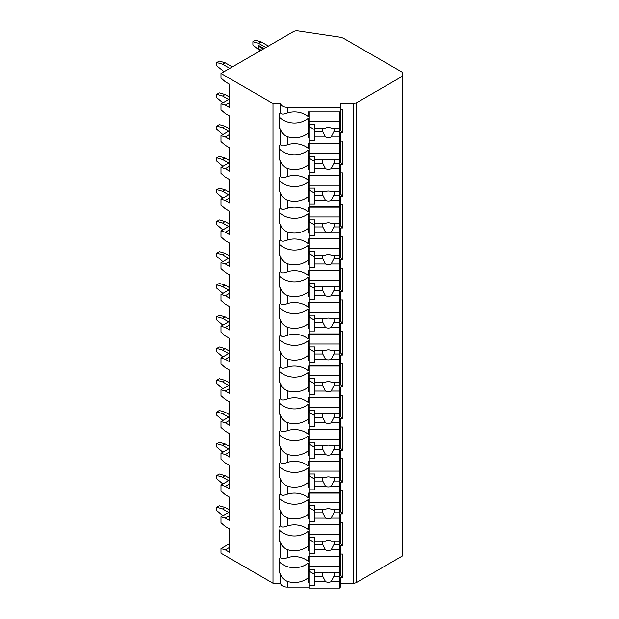<?xml version="1.0" encoding="UTF-8"?>
<svg xmlns="http://www.w3.org/2000/svg" width="619" height="619" viewBox="0 0 619 619"><rect width="100%" height="100%" fill="white"/><g stroke="black" fill="none" stroke-linecap="round" stroke-linejoin="round"><path stroke-width="0.93" d="M220.983 73.468L273.002 103.497L280.662 103.497A6.639 3.83 0 0 0 287.301 107.335L340.907 107.335L340.907 103.497L353.124 103.497A5.107 2.948 0 0 0 356.737 102.638L402.211 76.385L402.211 72.214L344.063 38.641A10.213 5.896 0 0 0 339.398 37.109L298.172 30.95A5.107 2.948 0 0 0 293.282 31.716L220.983 73.468L220.983 78.048L225.316 81.801L229.641 84.3L229.641 107.644L225.316 105.145L220.983 103.899L220.983 109.818L225.316 113.563L229.641 116.07L229.641 139.414L225.316 136.907L220.983 135.662L220.983 141.581L225.316 145.333L229.641 147.833L229.641 171.177L225.316 168.678L220.983 167.424L220.983 173.343L225.316 177.096L229.641 179.595L229.641 202.939L225.316 200.44L220.983 199.186L220.983 205.106L225.316 208.858L229.641 211.365L229.641 234.709L225.316 232.202L220.983 230.957L220.983 236.876L225.316 240.629L229.641 243.128L229.641 266.472L225.316 263.973L220.983 262.719L220.983 268.638L225.316 272.391L229.641 274.89L229.641 298.234L225.316 295.735L220.983 294.482L220.983 300.401L225.316 304.153L229.641 306.66L229.641 330.004L225.316 327.497L220.983 326.252L220.983 332.171L225.316 335.924L229.641 338.423L229.641 361.767L225.316 359.268L220.983 358.014L220.983 363.933L225.316 367.686L229.641 370.185L229.641 393.529L225.316 391.03L220.983 389.777L220.983 395.696L225.316 399.448L229.641 401.955L229.641 425.299L225.316 422.792L220.983 421.547L220.983 427.466L225.316 431.219L229.641 433.718L229.641 457.062L225.316 454.563L220.983 453.309L220.983 459.228L225.316 462.981L229.641 465.48L229.641 488.824L225.316 486.325L220.983 485.072L220.983 490.991L225.316 494.743L229.641 497.243L229.641 520.594L225.316 518.088L220.983 516.842L220.983 522.761L225.316 526.514L229.641 529.013L229.641 552.357L225.316 549.858L220.983 548.604L220.983 553.193L273.002 583.222L280.662 583.222A6.639 3.83 0 0 0 287.301 587.06L309.252 587.06M339.885 587.06L340.907 587.06L340.907 582.471L339.885 582.471M340.907 583.222L353.124 583.222A5.107 2.948 0 0 0 356.737 582.363L402.211 556.11L402.211 76.385M340.907 554.044L342.439 554.044L342.439 577.388L340.907 577.388L340.907 579.454L339.885 579.454M340.907 522.281L342.439 522.281L342.439 545.625L340.907 545.625L340.907 550.709L339.885 550.709M340.907 490.511L342.439 490.511L342.439 513.855L340.907 513.855L340.907 518.939L339.885 518.939M340.907 458.749L342.439 458.749L342.439 482.093L340.907 482.093L340.907 487.176L339.885 487.176M340.907 426.986L342.439 426.986L342.439 450.33L340.907 450.33L340.907 455.414L339.885 455.414M340.907 395.216L342.439 395.216L342.439 418.56L340.907 418.56L340.907 423.644L339.885 423.644M340.907 363.454L342.439 363.454L342.439 386.798L340.907 386.798L340.907 391.881L339.885 391.881M340.907 331.691L342.439 331.691L342.439 355.035L340.907 355.035L340.907 360.119L339.885 360.119M340.907 299.921L342.439 299.921L342.439 323.265L340.907 323.265L340.907 328.349L339.885 328.349M340.907 268.159L342.439 268.159L342.439 291.503L340.907 291.503L340.907 296.586L339.885 296.586M340.907 236.396L342.439 236.396L342.439 259.74L340.907 259.74L340.907 264.824L339.885 264.824M340.907 204.634L342.439 204.634L342.439 227.978L340.907 227.978L340.907 233.054L339.885 233.054M340.907 172.863L342.439 172.863L342.439 196.208L340.907 196.208L340.907 201.291L339.885 201.291M340.907 141.101L342.439 141.101L342.439 164.445L340.907 164.445L340.907 169.529L339.885 169.529M340.907 109.339L342.439 109.339L342.439 132.683L340.907 132.683L340.907 137.758L339.885 137.758M280.662 583.222L280.662 573.945A19.398 15.839 180 0 1 279.13 572.521L279.13 558.911A19.398 15.839 180 0 1 280.662 557.487C281.111 559.166 283.316 559.251 287.301 557.742A19.398 15.839 180 0 1 308.231 561.317L308.231 556.628L340.907 556.628L340.907 575.616L342.439 577.388M309.252 579.454L308.231 579.454M308.231 566.486L309.252 566.486M339.885 566.486L340.907 566.486M340.907 137.758L340.907 143.678L308.231 143.678L308.231 148.374A19.398 15.839 180 0 0 287.301 144.792L287.301 136.644A19.398 15.839 180 0 0 308.231 133.07L308.231 118.33A19.398 15.839 180 0 1 279.13 116.906L279.13 114.206A19.398 15.839 180 0 1 280.662 112.782C281.111 114.453 283.316 114.538 287.301 113.029A19.398 15.839 180 0 1 308.231 116.612L308.231 111.915L340.907 111.915L340.907 107.335M279.13 114.206L279.13 127.816A19.398 15.839 180 0 0 280.662 129.239L280.662 144.544A19.398 15.839 180 0 0 279.13 145.968L279.13 159.578A19.398 15.839 180 0 0 280.662 161.002L280.662 176.307C281.111 177.986 283.316 178.071 287.301 176.562A19.398 15.839 180 0 1 308.231 180.137L308.231 175.448L340.907 175.448L340.907 169.529M280.662 176.307A19.398 15.839 180 0 0 279.13 177.73L279.13 191.341A19.398 15.839 180 0 0 280.662 192.764L280.662 208.077C281.111 209.748 283.316 209.833 287.301 208.324A19.398 15.839 180 0 1 308.231 211.907L308.231 207.21L340.907 207.21L340.907 201.291M280.662 208.077A19.398 15.839 180 0 0 279.13 209.501L279.13 223.103A19.398 15.839 180 0 0 280.662 224.527L280.662 239.839C281.111 241.518 283.316 241.603 287.301 240.087A19.398 15.839 180 0 1 308.231 243.669L308.231 238.973L340.907 238.973L340.907 233.054M280.662 239.839A19.398 15.839 180 0 0 279.13 241.263L279.13 254.873A19.398 15.839 180 0 0 280.662 256.297L280.662 271.602C281.111 273.281 283.316 273.366 287.301 271.857A19.398 15.839 180 0 1 308.231 275.432L308.231 270.743L340.907 270.743L340.907 264.824M280.662 271.602A19.398 15.839 180 0 0 279.13 273.025L279.13 286.636A19.398 15.839 180 0 0 280.662 288.059L280.662 303.364C281.111 305.043 283.316 305.128 287.301 303.62A19.398 15.839 180 0 1 308.231 307.202L308.231 302.505L340.907 302.505L340.907 296.586M280.662 303.364A19.398 15.839 180 0 0 279.13 304.796L279.13 318.398A19.398 15.839 180 0 0 280.662 319.822L280.662 335.134C281.111 336.813 283.316 336.898 287.301 335.382A19.398 15.839 180 0 1 308.231 338.964L308.231 334.268L340.907 334.268L340.907 328.349M280.662 335.134A19.398 15.839 180 0 0 279.13 336.558L279.13 350.168A19.398 15.839 180 0 0 280.662 351.592L280.662 366.897C281.111 368.576 283.316 368.661 287.301 367.152A19.398 15.839 180 0 1 308.231 370.727L308.231 366.038L340.907 366.038L340.907 360.119M280.662 366.897A19.398 15.839 180 0 0 279.13 368.32L279.13 381.931A19.398 15.839 180 0 0 280.662 383.354L280.662 398.659C281.111 400.338 283.316 400.423 287.301 398.915A19.398 15.839 180 0 1 308.231 402.497L308.231 397.8L340.907 397.8L340.907 391.881M280.662 398.659A19.398 15.839 180 0 0 279.13 400.083L279.13 413.693A19.398 15.839 180 0 0 280.662 415.117L280.662 430.429C281.111 432.108 283.316 432.194 287.301 430.677A19.398 15.839 180 0 1 308.231 434.259L308.231 429.563L340.907 429.563L340.907 423.644M280.662 430.429A19.398 15.839 180 0 0 279.13 431.853L279.13 445.463A19.398 15.839 180 0 0 280.662 446.887L280.662 462.192C281.111 463.871 283.316 463.956 287.301 462.447A19.398 15.839 180 0 1 308.231 466.022L308.231 461.333L340.907 461.333L340.907 455.414M280.662 462.192A19.398 15.839 180 0 0 279.13 463.616L279.13 477.226A19.398 15.839 180 0 0 280.662 478.649L280.662 493.954C281.111 495.633 283.316 495.718 287.301 494.21A19.398 15.839 180 0 1 308.231 497.792L308.231 493.095L340.907 493.095L340.907 487.176M280.662 493.954A19.398 15.839 180 0 0 279.13 495.378L279.13 508.988A19.398 15.839 180 0 0 280.662 510.412L280.662 525.724C281.111 527.403 283.316 527.481 287.301 525.972A19.398 15.839 180 0 1 308.231 529.554L308.231 524.858L340.907 524.858L340.907 518.939M340.907 556.628L340.907 550.709M340.907 579.454L340.907 582.471M340.907 111.915L340.907 130.911L342.439 132.683M340.907 134.741L339.885 134.741M309.252 134.741L308.231 134.741M308.231 121.773L309.252 121.773M339.885 121.773L340.907 121.773M309.252 137.758L308.231 137.758L308.231 133.07M287.301 176.562L287.301 168.414A19.398 15.839 180 0 0 308.231 164.832L308.231 150.092A19.398 15.839 180 0 1 279.13 148.668L279.13 145.968M309.252 169.529L308.231 169.529L308.231 164.832M287.301 208.324L287.301 200.177A19.398 15.839 180 0 0 308.231 196.594L308.231 181.862A19.398 15.839 180 0 1 279.13 180.439L279.13 177.73M309.252 201.291L308.231 201.291L308.231 196.594M287.301 240.087L287.301 231.939A19.398 15.839 180 0 0 308.231 228.365L308.231 213.625A19.398 15.839 180 0 1 279.13 212.201L279.13 209.501M309.252 233.054L308.231 233.054L308.231 228.365M287.301 271.857L287.301 263.709A19.398 15.839 180 0 0 308.231 260.127L308.231 245.387A19.398 15.839 180 0 1 279.13 243.963L279.13 241.263M309.252 264.824L308.231 264.824L308.231 260.127M287.301 303.62L287.301 295.472A19.398 15.839 180 0 0 308.231 291.889L308.231 277.157A19.398 15.839 180 0 1 279.13 275.734L279.13 273.025M309.252 296.586L308.231 296.586L308.231 291.889M287.301 335.382L287.301 327.234A19.398 15.839 180 0 0 308.231 323.66L308.231 308.92A19.398 15.839 180 0 1 279.13 307.496L279.13 304.796M309.252 328.349L308.231 328.349L308.231 323.66M287.301 367.152L287.301 359.005A19.398 15.839 180 0 0 308.231 355.422L308.231 340.682A19.398 15.839 180 0 1 279.13 339.258L279.13 336.558M309.252 360.119L308.231 360.119L308.231 355.422M287.301 398.915L287.301 390.767A19.398 15.839 180 0 0 308.231 387.185L308.231 372.452A19.398 15.839 180 0 1 279.13 371.029L279.13 368.32M309.252 391.881L308.231 391.881L308.231 387.185M287.301 430.677L287.301 422.529A19.398 15.839 180 0 0 308.231 418.955L308.231 404.215A19.398 15.839 180 0 1 279.13 402.791L279.13 400.083M309.252 423.644L308.231 423.644L308.231 418.955M287.301 462.447L287.301 454.3A19.398 15.839 180 0 0 308.231 450.717L308.231 435.977A19.398 15.839 180 0 1 279.13 434.553L279.13 431.853M309.252 455.414L308.231 455.414L308.231 450.717M287.301 494.21L287.301 486.062A19.398 15.839 180 0 0 308.231 482.48L308.231 467.747A19.398 15.839 180 0 1 279.13 466.316L279.13 463.616M309.252 487.176L308.231 487.176L308.231 482.48M287.301 525.972L287.301 517.824A19.398 15.839 180 0 0 308.231 514.25L308.231 499.51A19.398 15.839 180 0 1 279.13 498.086L279.13 495.378M309.252 518.939L308.231 518.939L308.231 514.25M287.301 557.742L287.301 549.595A19.398 15.839 180 0 0 308.231 546.012L308.231 531.272A19.398 15.839 180 0 1 279.13 529.849L279.13 540.758A19.398 15.839 180 0 0 280.662 542.182L280.662 557.487M309.252 550.709L308.231 550.709L308.231 546.012M309.252 582.471L308.231 582.471L308.231 563.035A19.398 15.839 180 0 1 279.13 561.611L279.13 558.911M287.301 587.06L287.301 581.357A19.398 15.839 180 0 0 308.231 577.775M273.002 583.222L273.002 103.497M280.662 112.782L280.662 103.497M280.662 525.724A19.398 15.839 180 0 0 279.13 527.148M287.301 136.644C283.324 134.795 281.111 132.327 280.662 129.239M280.662 144.544C281.111 146.223 283.316 146.308 287.301 144.792M287.301 168.414C283.324 166.557 281.111 164.089 280.662 161.002M287.301 200.177C283.324 198.328 281.111 195.852 280.662 192.764M287.301 231.939C283.324 230.09 281.111 227.622 280.662 224.527M287.301 263.709C283.324 261.852 281.111 259.384 280.662 256.297M287.301 295.472C283.324 293.623 281.111 291.147 280.662 288.059M287.301 327.234C283.324 325.385 281.111 322.917 280.662 319.822M287.301 359.005C283.324 357.148 281.111 354.679 280.662 351.592M287.301 390.767C283.324 388.918 281.111 386.442 280.662 383.354M287.301 422.529C283.324 420.68 281.111 418.212 280.662 415.117M287.301 454.3C283.324 452.443 281.111 449.974 280.662 446.887M287.301 486.062C283.324 484.213 281.111 481.737 280.662 478.649M287.301 517.824C283.324 515.975 281.111 513.507 280.662 510.412M287.301 549.595C283.324 547.738 281.111 545.269 280.662 542.182M287.301 581.357C283.324 579.508 281.111 577.032 280.662 573.945M340.907 143.678L340.907 162.673L342.439 164.445M340.907 166.511L339.885 166.511M309.252 166.511L308.231 166.511M308.231 153.535L309.252 153.535M339.885 153.535L340.907 153.535M309.252 143.678L309.252 175.107L339.885 175.107L339.885 163.408L333.912 163.408A6.128 5.006 180 0 0 334.469 161.319A6.128 5.006 180 0 0 334.19 159.826M309.252 156.344L314.87 156.344L314.87 159.826L325.532 159.826A6.128 5.006 180 0 1 328.349 159.269A6.128 5.006 180 0 1 331.157 159.826L339.885 159.826L339.885 153.427L309.252 153.427M309.252 172.19L314.87 172.19L314.87 168.708L325.532 168.708A6.128 5.006 180 0 0 328.349 169.273A6.128 5.006 180 0 0 331.157 168.708L339.885 168.708M314.87 168.708L314.87 159.826M322.499 159.826A6.128 5.006 180 0 0 322.22 161.319A6.128 5.006 180 0 0 322.778 163.408L314.87 163.408M322.778 163.408L325.532 168.708M331.157 168.708L333.912 163.408M314.87 161.574L309.763 158.626L309.763 156.344M339.885 163.408L339.885 159.826M339.885 143.678L339.885 153.427M340.907 175.448L340.907 194.443L342.439 196.208M340.907 198.273L339.885 198.273M309.252 198.273L308.231 198.273M308.231 185.305L309.252 185.305M339.885 185.305L340.907 185.305M309.252 175.448L309.252 206.87L339.885 206.87L339.885 195.171L333.912 195.171A6.128 5.006 180 0 0 334.469 193.082A6.128 5.006 180 0 0 334.19 191.588M309.252 188.114L314.87 188.114L314.87 191.588L325.532 191.588A6.128 5.006 180 0 1 328.349 191.031A6.128 5.006 180 0 1 331.157 191.588L339.885 191.588L339.885 185.197L309.252 185.197M309.252 203.953L314.87 203.953L314.87 200.479L325.532 200.479A6.128 5.006 180 0 0 328.349 201.036A6.128 5.006 180 0 0 331.157 200.479L339.885 200.479M314.87 200.479L314.87 191.588M322.499 191.588A6.128 5.006 180 0 0 322.22 193.082A6.128 5.006 180 0 0 322.778 195.171L314.87 195.171M322.778 195.171L325.532 200.479M331.157 200.479L333.912 195.171M314.87 193.345L309.763 190.397L309.763 188.114M339.885 195.171L339.885 191.588M339.885 175.448L339.885 185.197M340.907 207.21L340.907 226.206L342.439 227.978M340.907 230.036L339.885 230.036M309.252 230.036L308.231 230.036M308.231 217.068L309.252 217.068M339.885 217.068L340.907 217.068M309.252 207.21L309.252 238.632L339.885 238.632L339.885 226.933L333.912 226.933A6.128 5.006 180 0 0 334.469 224.852A6.128 5.006 180 0 0 334.19 223.358M309.252 219.877L314.87 219.877L314.87 223.358L325.532 223.358A6.128 5.006 180 0 1 328.349 222.794A6.128 5.006 180 0 1 331.157 223.358L339.885 223.358L339.885 216.959L309.252 216.959M309.252 235.715L314.87 235.715L314.87 232.241L325.532 232.241A6.128 5.006 180 0 0 328.349 232.798A6.128 5.006 180 0 0 331.157 232.241L339.885 232.241M314.87 232.241L314.87 223.358M322.499 223.358A6.128 5.006 180 0 0 322.22 224.852A6.128 5.006 180 0 0 322.778 226.933L314.87 226.933M322.778 226.933L325.532 232.241M331.157 232.241L333.912 226.933M314.87 225.107L309.763 222.159L309.763 219.877M339.885 226.933L339.885 223.358M339.885 207.21L339.885 216.959M340.907 238.973L340.907 257.968L342.439 259.74M340.907 261.806L339.885 261.806M309.252 261.806L308.231 261.806M308.231 248.83L309.252 248.83M339.885 248.83L340.907 248.83M309.252 238.973L309.252 270.402L339.885 270.402L339.885 258.696L333.912 258.696A6.128 5.006 180 0 0 334.469 256.614A6.128 5.006 180 0 0 334.19 255.121M309.252 251.639L314.87 251.639L314.87 255.121L325.532 255.121A6.128 5.006 180 0 1 328.349 254.564A6.128 5.006 180 0 1 331.157 255.121L339.885 255.121L339.885 248.722L309.252 248.722M309.252 267.485L314.87 267.485L314.87 264.004L325.532 264.004A6.128 5.006 180 0 0 328.349 264.568A6.128 5.006 180 0 0 331.157 264.004L339.885 264.004M314.87 264.004L314.87 255.121M322.499 255.121A6.128 5.006 180 0 0 322.22 256.614A6.128 5.006 180 0 0 322.778 258.696L314.87 258.696M322.778 258.696L325.532 264.004M331.157 264.004L333.912 258.696M314.87 256.87L309.763 253.922L309.763 251.639M339.885 258.696L339.885 255.121M339.885 238.973L339.885 248.722M340.907 270.743L340.907 289.738L342.439 291.503M340.907 293.568L339.885 293.568M309.252 293.568L308.231 293.568M308.231 280.6L309.252 280.6M339.885 280.6L340.907 280.6M309.252 270.743L309.252 302.165L339.885 302.165L339.885 290.466L333.912 290.466A6.128 5.006 180 0 0 334.469 288.377A6.128 5.006 180 0 0 334.19 286.883M309.252 283.409L314.87 283.409L314.87 286.883L325.532 286.883A6.128 5.006 180 0 1 328.349 286.326A6.128 5.006 180 0 1 331.157 286.883L339.885 286.883L339.885 280.492L309.252 280.492M309.252 299.248L314.87 299.248L314.87 295.774L325.532 295.774A6.128 5.006 180 0 0 328.349 296.331A6.128 5.006 180 0 0 331.157 295.774L339.885 295.774M314.87 295.774L314.87 286.883M322.499 286.883A6.128 5.006 180 0 0 322.22 288.377A6.128 5.006 180 0 0 322.778 290.466L314.87 290.466M322.778 290.466L325.532 295.774M331.157 295.774L333.912 290.466M314.87 288.64L309.763 285.692L309.763 283.409M339.885 290.466L339.885 286.883M339.885 270.743L339.885 280.492M340.907 302.505L340.907 321.501L342.439 323.265M340.907 325.331L339.885 325.331M309.252 325.331L308.231 325.331M308.231 312.363L309.252 312.363M339.885 312.363L340.907 312.363M309.252 302.505L309.252 333.927L339.885 333.927L339.885 322.228L333.912 322.228A6.128 5.006 180 0 0 334.469 320.147A6.128 5.006 180 0 0 334.19 318.646M309.252 315.172L314.87 315.172L314.87 318.646L325.532 318.646A6.128 5.006 180 0 1 328.349 318.089A6.128 5.006 180 0 1 331.157 318.646L339.885 318.646L339.885 312.255L309.252 312.255M309.252 331.01L314.87 331.01L314.87 327.536L325.532 327.536A6.128 5.006 180 0 0 328.349 328.093A6.128 5.006 180 0 0 331.157 327.536L339.885 327.536M314.87 327.536L314.87 318.646M322.499 318.646A6.128 5.006 180 0 0 322.22 320.147A6.128 5.006 180 0 0 322.778 322.228L314.87 322.228M322.778 322.228L325.532 327.536M331.157 327.536L333.912 322.228M314.87 320.402L309.763 317.454L309.763 315.172M339.885 322.228L339.885 318.646M339.885 302.505L339.885 312.255M340.907 334.268L340.907 353.263L342.439 355.035M340.907 357.093L339.885 357.093M309.252 357.093L308.231 357.093M308.231 344.125L309.252 344.125M339.885 344.125L340.907 344.125M309.252 334.268L309.252 365.697L339.885 365.697L339.885 353.991L333.912 353.991A6.128 5.006 180 0 0 334.469 351.909A6.128 5.006 180 0 0 334.19 350.416M309.252 346.934L314.87 346.934L314.87 350.416L325.532 350.416A6.128 5.006 180 0 1 328.349 349.859A6.128 5.006 180 0 1 331.157 350.416L339.885 350.416L339.885 344.017L309.252 344.017M309.252 362.78L314.87 362.78L314.87 359.299L325.532 359.299A6.128 5.006 180 0 0 328.349 359.863A6.128 5.006 180 0 0 331.157 359.299L339.885 359.299M314.87 359.299L314.87 350.416M322.499 350.416A6.128 5.006 180 0 0 322.22 351.909A6.128 5.006 180 0 0 322.778 353.991L314.87 353.991M322.778 353.991L325.532 359.299M331.157 359.299L333.912 353.991M314.87 352.165L309.763 349.217L309.763 346.934M339.885 353.991L339.885 350.416M339.885 334.268L339.885 344.017M340.907 366.038L340.907 385.033L342.439 386.798M340.907 388.864L339.885 388.864M309.252 388.864L308.231 388.864M308.231 375.895L309.252 375.895M339.885 375.895L340.907 375.895M309.252 366.038L309.252 397.46L339.885 397.46L339.885 385.761L333.912 385.761A6.128 5.006 180 0 0 334.469 383.672A6.128 5.006 180 0 0 334.19 382.178M309.252 378.704L314.87 378.704L314.87 382.178L325.532 382.178A6.128 5.006 180 0 1 328.349 381.621A6.128 5.006 180 0 1 331.157 382.178L339.885 382.178L339.885 375.787L309.252 375.787M309.252 394.543L314.87 394.543L314.87 391.069L325.532 391.069A6.128 5.006 180 0 0 328.349 391.626A6.128 5.006 180 0 0 331.157 391.069L339.885 391.069M314.87 391.069L314.87 382.178M322.499 382.178A6.128 5.006 180 0 0 322.22 383.672A6.128 5.006 180 0 0 322.778 385.761L314.87 385.761M322.778 385.761L325.532 391.069M331.157 391.069L333.912 385.761M314.87 383.935L309.763 380.987L309.763 378.704M339.885 385.761L339.885 382.178M339.885 366.038L339.885 375.787M340.907 397.8L340.907 416.796L342.439 418.56M340.907 420.626L339.885 420.626M309.252 420.626L308.231 420.626M308.231 407.658L309.252 407.658M339.885 407.658L340.907 407.658M309.252 397.8L309.252 429.222L339.885 429.222L339.885 417.523L333.912 417.523A6.128 5.006 180 0 0 334.469 415.442A6.128 5.006 180 0 0 334.19 413.941M309.252 410.467L314.87 410.467L314.87 413.941L325.532 413.941A6.128 5.006 180 0 1 328.349 413.384A6.128 5.006 180 0 1 331.157 413.941L339.885 413.941L339.885 407.55L309.252 407.55M309.252 426.305L314.87 426.305L314.87 422.831L325.532 422.831A6.128 5.006 180 0 0 328.349 423.388A6.128 5.006 180 0 0 331.157 422.831L339.885 422.831M314.87 422.831L314.87 413.941M322.499 413.941A6.128 5.006 180 0 0 322.22 415.442A6.128 5.006 180 0 0 322.778 417.523L314.87 417.523M322.778 417.523L325.532 422.831M331.157 422.831L333.912 417.523M314.87 415.697L309.763 412.749L309.763 410.467M339.885 417.523L339.885 413.941M339.885 397.8L339.885 407.55M340.907 429.563L340.907 448.558L342.439 450.33M340.907 452.388L339.885 452.388M309.252 452.388L308.231 452.388M308.231 439.42L309.252 439.42M339.885 439.42L340.907 439.42M309.252 429.563L309.252 460.993L339.885 460.993L339.885 449.286L333.912 449.286A6.128 5.006 180 0 0 334.469 447.204A6.128 5.006 180 0 0 334.19 445.711M309.252 442.229L314.87 442.229L314.87 445.711L325.532 445.711A6.128 5.006 180 0 1 328.349 445.146A6.128 5.006 180 0 1 331.157 445.711L339.885 445.711L339.885 439.312L309.252 439.312M309.252 458.075L314.87 458.075L314.87 454.594L325.532 454.594A6.128 5.006 180 0 0 328.349 455.151A6.128 5.006 180 0 0 331.157 454.594L339.885 454.594M314.87 454.594L314.87 445.711M322.499 445.711A6.128 5.006 180 0 0 322.22 447.204A6.128 5.006 180 0 0 322.778 449.286L314.87 449.286M322.778 449.286L325.532 454.594M331.157 454.594L333.912 449.286M314.87 447.46L309.763 444.512L309.763 442.229M339.885 449.286L339.885 445.711M339.885 429.563L339.885 439.312M340.907 461.333L340.907 480.329L342.439 482.093M340.907 484.159L339.885 484.159M309.252 484.159L308.231 484.159M308.231 471.191L309.252 471.191M339.885 471.191L340.907 471.191M309.252 461.333L309.252 492.755L339.885 492.755L339.885 481.056L333.912 481.056A6.128 5.006 180 0 0 334.469 478.967A6.128 5.006 180 0 0 334.19 477.473M309.252 473.999L314.87 473.999L314.87 477.473L325.532 477.473A6.128 5.006 180 0 1 328.349 476.916A6.128 5.006 180 0 1 331.157 477.473L339.885 477.473L339.885 471.082L309.252 471.082M309.252 489.838L314.87 489.838L314.87 486.356L325.532 486.356A6.128 5.006 180 0 0 328.349 486.921A6.128 5.006 180 0 0 331.157 486.356L339.885 486.356M314.87 486.356L314.87 477.473M322.499 477.473A6.128 5.006 180 0 0 322.22 478.967A6.128 5.006 180 0 0 322.778 481.056L314.87 481.056M322.778 481.056L325.532 486.356M331.157 486.356L333.912 481.056M314.87 479.222L309.763 476.282L309.763 473.999M339.885 481.056L339.885 477.473M339.885 461.333L339.885 471.082M340.907 493.095L340.907 512.091L342.439 513.855M340.907 515.921L339.885 515.921M309.252 515.921L308.231 515.921M308.231 502.953L309.252 502.953M339.885 502.953L340.907 502.953M309.252 493.095L309.252 524.517L339.885 524.517L339.885 512.818L333.912 512.818A6.128 5.006 180 0 0 334.469 510.737A6.128 5.006 180 0 0 334.19 509.236M309.252 505.762L314.87 505.762L314.87 509.236L325.532 509.236A6.128 5.006 180 0 1 328.349 508.679A6.128 5.006 180 0 1 331.157 509.236L339.885 509.236L339.885 502.845L309.252 502.845M309.252 521.6L314.87 521.6L314.87 518.126L325.532 518.126A6.128 5.006 180 0 0 328.349 518.683A6.128 5.006 180 0 0 331.157 518.126L339.885 518.126M314.87 518.126L314.87 509.236M322.499 509.236A6.128 5.006 180 0 0 322.22 510.737A6.128 5.006 180 0 0 322.778 512.818L314.87 512.818M322.778 512.818L325.532 518.126M331.157 518.126L333.912 512.818M314.87 510.992L309.763 508.044L309.763 505.762M339.885 512.818L339.885 509.236M339.885 493.095L339.885 502.845M340.907 524.858L340.907 543.853L342.439 545.625M340.907 547.683L339.885 547.683M309.252 547.683L308.231 547.683M308.231 534.715L309.252 534.715M339.885 534.715L340.907 534.715M309.252 524.858L309.252 556.288L339.885 556.288L339.885 544.581L333.912 544.581A6.128 5.006 180 0 0 334.469 542.499A6.128 5.006 180 0 0 334.19 541.006M309.252 537.524L314.87 537.524L314.87 541.006L325.532 541.006A6.128 5.006 180 0 1 328.349 540.441A6.128 5.006 180 0 1 331.157 541.006L339.885 541.006L339.885 534.607L309.252 534.607M309.252 553.371L314.87 553.371L314.87 549.889L325.532 549.889A6.128 5.006 180 0 0 328.349 550.446A6.128 5.006 180 0 0 331.157 549.889L339.885 549.889M314.87 549.889L314.87 541.006M322.499 541.006A6.128 5.006 180 0 0 322.22 542.499A6.128 5.006 180 0 0 322.778 544.581L314.87 544.581M322.778 544.581L325.532 549.889M331.157 549.889L333.912 544.581M314.87 542.755L309.763 539.807L309.763 537.524M339.885 544.581L339.885 541.006M339.885 524.858L339.885 534.607M309.252 556.628L309.252 588.05L339.885 588.05L339.885 576.351L333.912 576.351A6.128 5.006 180 0 0 334.469 574.262A6.128 5.006 180 0 0 334.19 572.768M309.252 569.294L314.87 569.294L314.87 572.768L325.532 572.768A6.128 5.006 180 0 1 328.349 572.211A6.128 5.006 180 0 1 331.157 572.768L339.885 572.768L339.885 566.37L309.252 566.37M309.252 585.133L314.87 585.133L314.87 581.651L325.532 581.651A6.128 5.006 180 0 0 328.349 582.216A6.128 5.006 180 0 0 331.157 581.651L339.885 581.651M314.87 581.651L314.87 572.768M322.499 572.768A6.128 5.006 180 0 0 322.22 574.262A6.128 5.006 180 0 0 322.778 576.351L314.87 576.351M322.778 576.351L325.532 581.651M331.157 581.651L333.912 576.351M314.87 574.517L309.763 571.569L309.763 569.294M339.885 576.351L339.885 572.768M339.885 556.628L339.885 566.37M225.316 105.145L229.641 102.646M220.983 103.899L229.641 98.893M220.983 135.662L229.641 130.655M220.983 167.424L229.641 162.426M220.983 199.186L229.641 194.188M220.983 230.957L229.641 225.95M220.983 262.719L229.641 257.721M220.983 294.482L229.641 289.483M220.983 326.252L229.641 321.246M220.983 358.014L229.641 353.016M220.983 389.777L229.641 384.778M220.983 421.547L229.641 416.541M220.983 453.309L229.641 448.311M220.983 485.072L229.641 480.073M220.983 516.842L229.641 511.836M220.983 548.604L229.641 543.598M225.316 136.907L229.641 134.408M228.635 99.473L222.569 95.976L216.789 94.305L219.319 92.85L225.099 94.514L229.641 97.144M222.855 102.808L216.789 97.64L216.789 94.305M222.569 95.976L225.099 94.514M225.316 168.678L229.641 166.178M228.635 131.243L222.569 127.738L216.789 126.075L219.319 124.612L225.099 126.284L229.641 128.907M222.855 134.578L216.789 129.41L216.789 126.075M222.569 127.738L225.099 126.284M225.316 200.44L229.641 197.941M228.635 163.006L222.569 159.509L216.789 157.837L219.319 156.375L225.099 158.046L229.641 160.669M222.855 166.341L216.789 161.172L216.789 157.837M222.569 159.509L225.099 158.046M225.316 232.202L229.641 229.703M228.635 194.768L222.569 191.271L216.789 189.6L219.319 188.145L225.099 189.809L229.641 192.439M222.855 198.103L216.789 192.935L216.789 189.6M222.569 191.271L225.099 189.809M225.316 263.973L229.641 261.466M228.635 226.539L222.569 223.033L216.789 221.37L219.319 219.907L225.099 221.579L229.641 224.202M222.855 229.873L216.789 224.705L216.789 221.37M222.569 223.033L225.099 221.579M225.316 295.735L229.641 293.236M228.635 258.301L222.569 254.804L216.789 253.132L219.319 251.67L225.099 253.341L229.641 255.964M222.855 261.636L216.789 256.467L216.789 253.132M222.569 254.804L225.099 253.341M225.316 327.497L229.641 324.998M228.635 290.063L222.569 286.566L216.789 284.895L219.319 283.44L225.099 285.104L229.641 287.734M222.855 293.398L216.789 288.23L216.789 284.895M222.569 286.566L225.099 285.104M225.316 359.268L229.641 356.761M228.635 321.834L222.569 318.328L216.789 316.665L219.319 315.203L225.099 316.874L229.641 319.497M222.855 325.168L216.789 320L216.789 316.665M222.569 318.328L225.099 316.874M225.316 391.03L229.641 388.531M228.635 353.596L222.569 350.091L216.789 348.427L219.319 346.965L225.099 348.636L229.641 351.259M222.855 356.931L216.789 351.762L216.789 348.427M222.569 350.091L225.099 348.636M225.316 422.792L229.641 420.293M228.635 385.358L222.569 381.861L216.789 380.19L219.319 378.735L225.099 380.399L229.641 383.029M222.855 388.693L216.789 383.525L216.789 380.19M222.569 381.861L225.099 380.399M225.316 454.563L229.641 452.056M228.635 417.129L222.569 413.624L216.789 411.96L219.319 410.498L225.099 412.169L229.641 414.792M222.855 420.463L216.789 415.295L216.789 411.96M222.569 413.624L225.099 412.169M225.316 486.325L229.641 483.826M228.635 448.891L222.569 445.386L216.789 443.722L219.319 442.26L225.099 443.931L229.641 446.554M222.855 452.226L216.789 447.057L216.789 443.722M222.569 445.386L225.099 443.931M225.316 518.088L229.641 515.588M228.635 480.654L222.569 477.156L216.789 475.485L219.319 474.03L225.099 475.694L229.641 478.325M222.855 483.988L216.789 478.82L216.789 475.485M222.569 477.156L225.099 475.694M225.316 549.858L229.641 547.351M229.788 68.376L222.569 64.214L216.789 62.542L219.319 61.088L225.099 62.751L232.318 66.922M224.016 71.711L216.789 65.877L216.789 62.542M222.569 64.214L225.099 62.751M252.892 41.697L255.423 40.243L261.195 41.906L258.672 43.369L252.892 41.697L252.892 45.032L260.112 50.874M258.672 43.369L265.891 47.539M264.081 48.576L258.672 45.45L258.672 48.785L261.195 50.247M268.414 46.077L261.195 41.906M263.361 48.994L258.672 46.286M228.635 512.424L222.569 508.919L216.789 507.255L219.319 505.793L225.099 507.456L229.641 510.087M222.855 515.759L216.789 510.59L216.789 507.255M222.569 508.919L225.099 507.456M309.252 111.915L309.252 143.345L339.885 143.345L339.885 131.638L333.912 131.638A6.128 5.006 180 0 0 334.469 129.557A6.128 5.006 180 0 0 334.19 128.063M309.252 124.581L314.87 124.581L314.87 128.063L325.532 128.063A6.128 5.006 180 0 1 328.349 127.499A6.128 5.006 180 0 1 331.157 128.063L339.885 128.063L339.885 121.664L309.252 121.664M309.252 140.42L314.87 140.42L314.87 136.946L325.532 136.946A6.128 5.006 180 0 0 328.349 137.503A6.128 5.006 180 0 0 331.157 136.946L339.885 136.946M314.87 136.946L314.87 128.063M322.499 128.063A6.128 5.006 180 0 0 322.22 129.557A6.128 5.006 180 0 0 322.778 131.638L314.87 131.638M322.778 131.638L325.532 136.946M331.157 136.946L333.912 131.638M314.87 129.812L309.763 126.864L309.763 124.581M339.885 131.638L339.885 128.063M339.885 111.915L339.885 121.664M356.737 582.363L356.737 102.638M353.124 583.222L353.124 103.497M287.301 113.029L287.301 107.335"/></g></svg>
